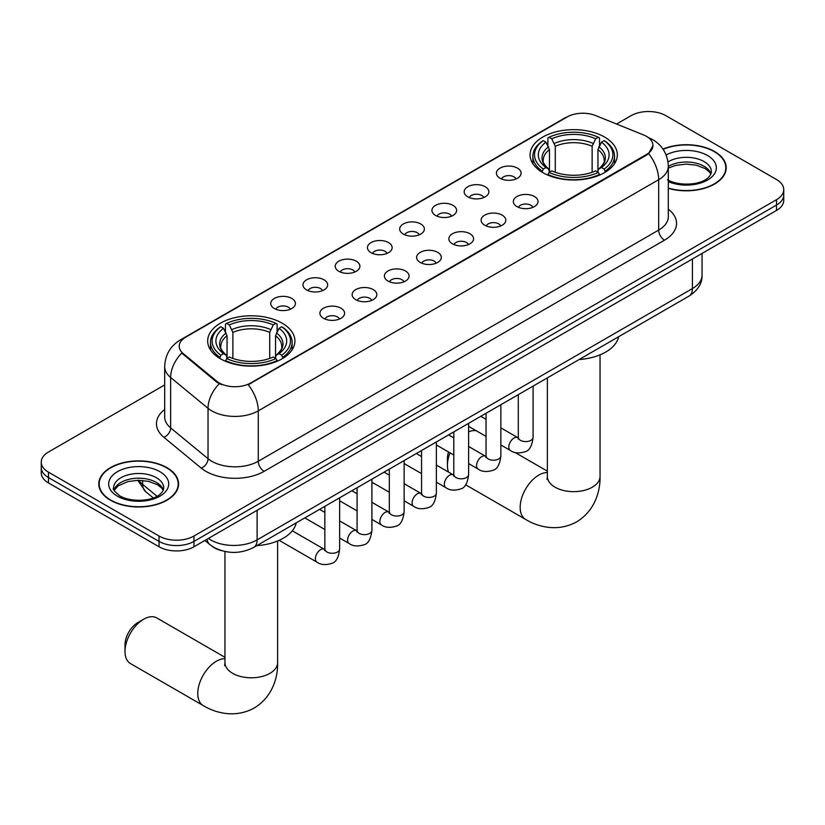 <?xml version="1.0" encoding="UTF-8"?>
<svg xmlns="http://www.w3.org/2000/svg" width="825" height="825" viewBox="0 0 825 825"><rect width="100%" height="100%" fill="white"/><g stroke="black" fill="none" stroke-linecap="round" stroke-linejoin="round"><path stroke-width="1.24" d="M282.14 323.163A43.622 25.183 0 0 0 234.599 317.707A43.622 25.183 0 0 0 207.673 340.972A43.622 25.183 0 0 0 220.45 358.782A43.622 25.183 0 0 0 267.991 364.238A43.622 25.183 0 0 0 294.917 340.972A43.622 25.183 0 0 0 282.14 323.163M604.55 137.022A43.622 25.183 0 0 0 557.009 131.567A43.622 25.183 0 0 0 530.083 154.832A43.622 25.183 0 0 0 542.86 172.642A43.622 25.183 0 0 0 590.401 178.097A43.622 25.183 0 0 0 617.327 154.832A43.622 25.183 0 0 0 604.55 137.022M500.022 178.221A12.344 7.126 180 0 1 497.578 176.199A12.344 7.126 180 0 1 501.662 167.341A12.344 7.126 180 0 1 517.481 168.135A12.344 7.126 180 0 1 519.936 176.199A12.344 7.126 180 0 1 500.022 178.221M515.986 178.953A7.404 4.28 0 0 0 513.996 176.88A7.404 4.28 0 0 0 506.694 175.787A7.404 4.28 0 0 0 501.528 178.953M467.785 196.835A12.344 7.126 180 0 1 465.341 194.813A12.344 7.126 180 0 1 469.425 185.955A12.344 7.126 180 0 1 485.244 186.749A12.344 7.126 180 0 1 487.699 194.813A12.344 7.126 180 0 1 467.785 196.835M483.739 197.567A7.404 4.28 0 0 0 481.759 195.484A7.404 4.28 0 0 0 474.457 194.401A7.404 4.28 0 0 0 469.291 197.567M435.548 215.449A12.344 7.126 180 0 1 433.094 213.428A12.344 7.126 180 0 1 437.188 204.569A12.344 7.126 180 0 1 453.007 205.363A12.344 7.126 180 0 1 455.452 213.428A12.344 7.126 180 0 1 435.548 215.449M451.502 216.181A7.404 4.28 0 0 0 449.512 214.098A7.404 4.28 0 0 0 442.221 213.015A7.404 4.28 0 0 0 437.054 216.181M403.301 234.063A12.344 7.126 180 0 1 400.857 232.042A12.344 7.126 180 0 1 404.941 223.183A12.344 7.126 180 0 1 420.76 223.977A12.344 7.126 180 0 1 423.215 232.042A12.344 7.126 180 0 1 403.301 234.063M419.265 234.795A7.404 4.28 0 0 0 417.275 232.712A7.404 4.28 0 0 0 409.973 231.629A7.404 4.28 0 0 0 404.807 234.795M371.064 252.677A12.344 7.126 180 0 1 368.61 250.656A12.344 7.126 180 0 1 372.704 241.797A12.344 7.126 180 0 1 388.523 242.591A12.344 7.126 180 0 1 390.978 250.656A12.344 7.126 180 0 1 371.064 252.677M387.018 253.409A7.404 4.28 0 0 0 385.028 251.326A7.404 4.28 0 0 0 377.737 250.243A7.404 4.28 0 0 0 372.57 253.409M338.827 271.291A12.344 7.126 180 0 1 336.373 269.27A12.344 7.126 180 0 1 340.467 260.411A12.344 7.126 180 0 1 356.287 261.205A12.344 7.126 180 0 1 358.731 269.27A12.344 7.126 180 0 1 338.827 271.291M354.781 272.023A7.404 4.28 0 0 0 352.791 269.94A7.404 4.28 0 0 0 345.489 268.857A7.404 4.28 0 0 0 340.323 272.023M306.58 289.905A12.344 7.126 180 0 1 304.136 287.884A12.344 7.126 180 0 1 308.22 279.025A12.344 7.126 180 0 1 324.039 279.819A12.344 7.126 180 0 1 326.494 287.884A12.344 7.126 180 0 1 306.58 289.905M322.534 290.637A7.404 4.28 0 0 0 320.554 288.554A7.404 4.28 0 0 0 313.252 287.471A7.404 4.28 0 0 0 308.086 290.637M274.343 308.519A12.344 7.126 180 0 1 271.889 306.498A12.344 7.126 180 0 1 275.983 297.639A12.344 7.126 180 0 1 291.802 298.433A12.344 7.126 180 0 1 294.247 306.498A12.344 7.126 180 0 1 274.343 308.519M290.297 309.251A7.404 4.28 0 0 0 288.307 307.168A7.404 4.28 0 0 0 281.016 306.085A7.404 4.28 0 0 0 275.849 309.251M516.966 206.611A12.344 7.126 180 0 1 514.511 204.59A12.344 7.126 180 0 1 518.605 195.731A12.344 7.126 180 0 1 534.425 196.525A12.344 7.126 180 0 1 536.869 204.59A12.344 7.126 180 0 1 516.966 206.611M532.919 207.353A7.404 4.28 0 0 0 530.929 205.27A7.404 4.28 0 0 0 523.627 204.188A7.404 4.28 0 0 0 518.471 207.353M484.718 225.225A12.344 7.126 180 0 1 482.274 223.204A12.344 7.126 180 0 1 486.358 214.345A12.344 7.126 180 0 1 502.177 215.139A12.344 7.126 180 0 1 504.632 223.204A12.344 7.126 180 0 1 484.718 225.225M500.672 225.968A7.404 4.28 0 0 0 498.692 223.884A7.404 4.28 0 0 0 491.391 222.802A7.404 4.28 0 0 0 486.224 225.968M452.482 243.839A12.344 7.126 180 0 1 450.027 241.818A12.344 7.126 180 0 1 454.121 232.959A12.344 7.126 180 0 1 469.941 233.753A12.344 7.126 180 0 1 472.385 241.818A12.344 7.126 180 0 1 452.482 243.839M468.435 244.582A7.404 4.28 0 0 0 466.445 242.498A7.404 4.28 0 0 0 459.154 241.416A7.404 4.28 0 0 0 453.987 244.582M420.245 262.453A12.344 7.126 180 0 1 417.79 260.432A12.344 7.126 180 0 1 421.884 251.573A12.344 7.126 180 0 1 437.704 252.368A12.344 7.126 180 0 1 440.148 260.432A12.344 7.126 180 0 1 420.245 262.453M436.198 263.196A7.404 4.28 0 0 0 434.208 261.113A7.404 4.28 0 0 0 426.907 260.03A7.404 4.28 0 0 0 421.74 263.196M387.998 281.067A12.344 7.126 180 0 1 385.553 279.046A12.344 7.126 180 0 1 389.637 270.188A12.344 7.126 180 0 1 405.457 270.982A12.344 7.126 180 0 1 407.911 279.046A12.344 7.126 180 0 1 387.998 281.067M403.951 281.81A7.404 4.28 0 0 0 401.971 279.727A7.404 4.28 0 0 0 394.67 278.644A7.404 4.28 0 0 0 389.503 281.81M355.761 299.681A12.344 7.126 180 0 1 353.306 297.66A12.344 7.126 180 0 1 357.4 288.802A12.344 7.126 180 0 1 373.22 289.596A12.344 7.126 180 0 1 375.664 297.66A12.344 7.126 180 0 1 355.761 299.681M371.714 300.424A7.404 4.28 0 0 0 369.724 298.341A7.404 4.28 0 0 0 362.433 297.258A7.404 4.28 0 0 0 357.266 300.424M323.513 318.295A12.344 7.126 180 0 1 321.069 316.274A12.344 7.126 180 0 1 325.153 307.416A12.344 7.126 180 0 1 340.972 308.21A12.344 7.126 180 0 1 343.427 316.274A12.344 7.126 180 0 1 323.513 318.295M339.477 319.038A7.404 4.28 0 0 0 337.487 316.955A7.404 4.28 0 0 0 330.186 315.862A7.404 4.28 0 0 0 325.019 319.038M643.479 134.918A22.223 12.829 180 0 1 646.449 136.352A22.223 12.829 180 0 1 652.957 145.427A22.223 12.829 180 0 1 646.449 154.502L250.718 382.975A22.223 12.829 180 0 1 216.8 381.263L183.243 353.595A22.223 12.829 180 0 1 179.221 346.232A22.223 12.829 180 0 1 185.738 337.167L567.105 116.985A22.223 12.829 180 0 1 595.557 115.541L643.479 134.918M221.77 550.718A24.688 14.252 180 0 1 211.798 546.047M668.312 188.337A39.92 23.048 0 0 0 726.227 167.774A39.92 23.048 0 0 0 714.543 151.47A39.92 23.048 0 0 0 662.97 149.078M166.908 467.641A39.92 23.048 0 0 0 123.41 462.65A39.92 23.048 0 0 0 98.773 483.945A39.92 23.048 0 0 0 110.457 500.239A39.92 23.048 0 0 0 153.966 505.23A39.92 23.048 0 0 0 178.602 483.945A39.92 23.048 0 0 0 166.908 467.641M99.186 486.018A39.92 23.048 0 0 0 99.041 486.626M652.957 145.427L648.605 153.594L646.449 155.162L248.212 384.759A28.803 16.634 60 0 1 258.277 410.86A32.918 19.006 180 0 1 211.726 410.86A32.918 19.006 180 0 1 208.034 408.323L170.641 377.499A32.918 19.006 180 0 1 164.691 366.589L164.691 416.996A32.918 19.006 0 0 0 170.641 427.897L208.034 458.721A32.918 19.006 0 0 0 211.726 461.257A32.918 19.006 0 0 0 258.277 461.257L658.67 230.093A32.918 19.006 0 0 0 668.312 216.655L668.312 166.258A32.918 19.006 180 0 1 658.67 179.695A28.803 16.634 -120 0 0 648.605 153.594M164.691 384.924L48.479 452.017A24.688 14.252 0 0 0 41.25 462.103L41.25 472.849A24.688 14.252 0 0 0 48.479 482.934L159.05 546.769L159.05 541.396A24.688 14.252 0 0 0 193.968 541.396L776.521 205.064A24.688 14.252 0 0 0 783.75 194.989A24.688 14.252 0 0 1 776.521 205.064L193.968 541.396A24.688 14.252 0 0 1 159.05 541.396L48.479 477.562L159.05 541.396L159.05 536.023A24.688 14.252 0 0 0 193.968 536.023L776.521 199.691A24.688 14.252 0 0 0 783.75 189.606A24.688 14.252 0 0 0 776.521 179.53L665.95 115.696A24.688 14.252 0 0 0 631.032 115.696L616.574 124.039M41.25 467.476A24.688 14.252 0 0 0 48.479 477.562A24.688 14.252 0 0 1 41.25 467.476M221.791 384.759L216.8 382.233L181.748 353.048A28.803 19.264 129.5 0 0 170.641 377.499L170.641 427.897A8.229 5.507 -50.5 0 1 163.907 437.343A41.147 23.76 180 0 1 164.691 409.458M41.25 462.103A24.688 14.252 0 0 0 48.479 472.178L159.05 536.023M178.334 486.626A39.92 23.048 0 0 0 178.19 486.018M725.959 170.455A39.92 23.048 0 0 0 725.814 169.847M159.05 546.769A24.688 14.252 0 0 0 193.968 546.769L776.521 210.437A24.688 14.252 0 0 0 783.75 200.362L783.75 189.606M668.312 188.069A39.507 22.811 0 0 0 725.814 167.774A39.507 22.811 0 0 0 714.244 151.645A39.507 22.811 0 0 0 663.125 149.304M110.756 500.063A39.507 22.811 0 0 0 153.801 505.013A39.507 22.811 0 0 0 178.19 483.945A39.507 22.811 0 0 0 166.619 467.816A39.507 22.811 0 0 0 123.564 462.866A39.507 22.811 0 0 0 99.186 483.945A39.507 22.811 0 0 0 110.756 500.063M450.037 452.853A26.338 15.201 120 0 0 447.418 465.362L447.418 458.648A18.109 10.457 -60 0 1 448.532 451.976M447.418 465.362A26.338 15.201 120 0 0 448.563 472.117M542.077 172.178L543.242 169.063A39.177 22.615 0 0 1 543.242 140.611L545.944 142.168A35.392 20.429 0 0 0 545.944 167.506L548.594 169.012L549.46 172.188M549.46 170.899L549.46 149.624L545.944 142.168M547.893 145.53L547.893 137.919L549.068 137.249A39.177 22.615 0 0 1 598.342 137.249L595.65 138.806A35.392 20.429 0 0 0 551.76 138.806L555.277 146.262L555.277 172.281M592.133 172.281L592.133 146.262L595.65 138.806M579.14 359.525A45.262 26.132 0 0 0 618.647 336.724M547.893 174.436A40.817 23.564 0 0 0 599.517 174.436L598.342 172.415A39.177 22.615 0 0 1 549.068 172.415L547.893 175.137M599.517 175.137L599.517 174.436M543.242 140.611L542.077 141.281A40.817 23.564 0 0 0 532.878 156.172A40.817 23.564 0 0 0 542.077 171.074M598.342 137.249L599.517 137.919L599.517 145.53M549.068 172.415L551.76 170.868A35.392 20.429 0 0 0 595.65 170.868L598.342 172.415M545.944 167.506L543.242 169.063M551.76 138.806L549.068 137.249M548.594 146.747A31.659 18.274 0 0 0 548.594 169.012L548.749 169.115C544.252 164.763 542.417 161.813 543.252 160.256A30.453 17.583 0 0 1 549.46 149.624M605.333 171.074A40.817 23.564 0 0 0 614.522 156.172A40.817 23.564 0 0 0 605.333 141.281L604.158 140.611A39.177 22.615 0 0 1 604.158 169.063L605.333 172.178M604.158 169.063L601.466 167.506A35.392 20.429 0 0 0 601.466 142.168L604.158 140.611M601.466 142.168L597.95 149.624L597.95 170.899L598.806 169.012L601.466 167.506M597.95 149.624A30.453 17.583 0 0 1 604.158 160.256C604.983 161.824 603.147 164.773 598.661 169.115L598.806 169.012A31.659 18.274 0 0 0 598.806 146.747M597.95 172.188L597.95 170.899M476.2 430.722A26.338 15.201 120 0 0 468.621 431.826M125.008 651.502L125.008 644.789A18.109 10.457 -60 0 1 137.816 622.607L143.632 619.245A26.338 15.201 120 0 0 125.008 651.502A26.338 15.201 120 0 0 130.463 663.558L203.208 705.561A26.338 15.201 -60 0 1 199.176 684.461A26.338 15.201 -60 0 1 216.377 661.248A26.338 15.201 -60 0 1 224.957 658.711M219.667 358.318L220.842 355.204A39.177 22.615 0 0 1 220.842 326.752L223.534 328.309A35.392 20.429 0 0 0 223.534 353.647L226.194 355.152L227.05 358.328M227.05 357.039L227.05 335.765L223.534 328.309M225.483 331.671L225.483 324.06L226.658 323.39A39.177 22.615 0 0 1 275.932 323.39L273.24 324.947A35.392 20.429 0 0 0 229.35 324.947L232.867 332.403L232.867 358.421M269.723 358.421L269.723 332.403L273.24 324.947M256.74 545.665A45.262 26.132 0 0 0 296.237 522.864M225.483 360.577A40.817 23.564 0 0 0 277.107 360.577L275.932 358.555A39.177 22.615 0 0 1 226.658 358.555L225.483 361.278M277.107 361.278L277.107 360.577M220.842 326.752L219.667 327.422A40.817 23.564 0 0 0 210.478 342.313A40.817 23.564 0 0 0 219.667 357.215M275.932 323.39L277.107 324.06L277.107 331.671M226.658 358.555L229.35 357.008A35.392 20.429 0 0 0 273.24 357.008L275.932 358.555M223.534 353.647L220.842 355.204M229.35 324.947L226.658 323.39M226.194 332.887A31.659 18.274 0 0 0 226.194 355.152L226.339 355.255C221.843 350.903 220.007 347.954 220.842 346.397A30.453 17.583 0 0 1 227.05 335.765M282.923 357.215A40.817 23.564 0 0 0 292.122 342.313A40.817 23.564 0 0 0 282.923 327.422L281.758 326.752A39.177 22.615 0 0 1 281.758 355.204L282.923 358.318M281.758 355.204L279.056 353.647A35.392 20.429 0 0 0 279.056 328.309L281.758 326.752M279.056 328.309L275.54 335.765L275.54 357.039L276.406 355.152L279.056 353.647M275.54 335.765A30.453 17.583 0 0 1 281.748 346.397C282.573 347.964 280.748 350.914 276.251 355.255L276.406 355.152A31.659 18.274 0 0 0 276.406 332.887M275.54 358.328L275.54 357.039M224.957 657.298L156.802 617.946A26.338 15.201 120 0 0 143.632 619.245L137.816 622.607M183.243 353.595L183.243 354.564M216.8 381.263L216.8 382.233M250.718 382.975L250.718 383.635M646.449 154.502L646.449 155.162M264.103 471.343A8.229 4.754 60 0 1 258.277 461.257L258.277 410.86L658.67 179.695L658.67 230.093A8.229 4.754 60 0 0 664.486 240.178L264.103 471.343A41.147 23.76 180 0 1 205.899 471.343A41.147 23.76 180 0 1 201.29 468.167L163.907 437.343M668.312 166.258C667.755 154.419 662.558 145.54 652.709 139.631L648.553 137.61A28.803 13.489 112 0 0 648.161 137.466M183.284 338.848A28.803 16.634 -120 0 0 180.304 339.962C170.455 345.881 165.248 354.75 164.691 366.589M180.304 339.962L564.682 118.047A28.803 16.634 60 0 1 566.868 117.119M219.254 383.759A28.803 19.264 129.5 0 0 208.034 408.323L208.034 458.721A8.229 5.507 -50.5 0 1 201.29 468.167M668.312 209.127A41.147 23.76 180 0 1 664.486 240.178M193.968 536.023L193.968 546.769M776.521 199.691L776.521 210.437M48.479 472.178L48.479 482.934M208.343 538.477A32.918 19.006 0 0 0 210.561 539.88A32.918 19.006 0 0 0 257.111 539.88L692.423 288.564A32.918 19.006 0 0 0 702.065 275.117C702.312 283.295 697.96 290.287 689.019 296.093L253.708 547.418A16.459 9.508 60 0 0 257.111 539.88L257.111 510.314M692.423 258.988L692.423 288.564A16.459 9.508 60 0 1 689.019 296.093M207.013 539.241A16.459 11.014 129.5 0 0 209.88 544.593L204.878 540.468M138.858 480.284A32.918 19.006 0 0 0 142.642 484.388L142.642 480.449M153.254 497.908L145.654 491.638A16.459 11.014 129.5 0 1 142.642 484.388L156.987 496.217M710.985 173.869A25.09 14.479 0 0 0 704.055 166.268A25.09 14.479 0 0 0 668.312 166.423M667.549 179.778C680.45 187.327 709.129 185.223 711.398 171.806A25.09 14.479 0 0 0 704.055 161.566A25.09 14.479 0 0 0 668.002 161.906M668.312 181.644A30.02 17.335 0 0 0 709.005 179.128A30.02 17.335 0 0 0 707.541 155.513A30.02 17.335 0 0 0 666.115 154.945M163.35 490.04A25.09 14.479 0 0 0 156.42 482.439A25.09 14.479 0 0 0 131.247 478.851A25.09 14.479 0 0 0 114.015 490.04M156.42 477.727A25.09 14.479 0 0 0 129.082 474.592A25.09 14.479 0 0 0 113.602 487.977C112.282 488.751 114.397 491.411 119.924 495.949C132.825 503.498 161.494 501.394 163.773 487.977A25.09 14.479 0 0 0 156.42 477.727M117.459 496.196A30.02 17.335 0 0 0 159.916 496.196A30.02 17.335 0 0 0 159.916 471.683A30.02 17.335 0 0 0 117.459 471.683A30.02 17.335 0 0 0 117.459 496.196M600.043 354.843L600.043 476.448A26.338 15.201 180 0 1 592.329 487.204A26.338 15.201 180 0 1 555.081 487.204A26.338 15.201 180 0 1 547.367 476.448L547.027 479.562M600.043 476.448C600.394 491.679 594.608 511.005 576.644 521.864C558.267 531.991 538.632 527.34 525.618 519.42A26.338 15.201 -60 0 1 521.586 498.321A26.338 15.201 -60 0 1 538.787 475.107A26.338 15.201 -60 0 1 547.367 472.57M592.133 146.262A30.453 17.583 0 0 0 555.277 146.262M592.989 143.385A31.659 18.274 0 0 0 554.421 143.385M277.633 540.983L277.633 662.588A26.338 15.201 180 0 1 269.919 673.344A26.338 15.201 180 0 1 232.671 673.344A26.338 15.201 180 0 1 224.957 662.588L224.617 665.703M269.723 332.403A30.453 17.583 0 0 0 232.867 332.403M270.579 329.526A31.659 18.274 0 0 0 232.011 329.526M533.094 386.11L533.094 437.312A7.404 4.28 180 0 1 530.588 440.519A7.404 4.28 180 0 1 520.451 440.333A7.404 4.28 180 0 1 518.286 437.312L518.048 438.91L518.708 438.364M533.094 437.312C532.084 445.912 529.423 450.708 525.112 451.718C518.987 453.616 514.068 453.183 510.345 450.44A7.404 4.28 -60 0 1 509.211 444.51A7.404 4.28 -60 0 1 514.058 437.982A7.404 4.28 -60 0 1 514.377 437.797A7.404 4.28 -60 0 1 517.76 437.611L518.265 437.879M500.858 404.724L500.858 455.926A7.404 4.28 180 0 1 498.352 459.133A7.404 4.28 180 0 1 488.214 458.948A7.404 4.28 180 0 1 486.049 455.926L485.801 457.524L486.472 456.978M500.858 455.926C499.847 464.527 497.176 469.322 492.865 470.332C486.75 472.23 481.831 471.797 478.108 469.054A7.404 4.28 -60 0 1 476.974 463.124A7.404 4.28 -60 0 1 481.81 456.596A7.404 4.28 -60 0 1 482.14 456.411A7.404 4.28 -60 0 1 485.512 456.225L486.018 456.493M468.621 423.338L468.621 474.54A7.404 4.28 180 0 1 466.104 477.747A7.404 4.28 180 0 1 455.978 477.562A7.404 4.28 180 0 1 453.802 474.54L453.564 476.138L454.224 475.592M468.621 474.54C467.6 483.141 464.939 487.936 460.628 488.947C454.513 490.844 449.584 490.411 445.871 487.668A7.404 4.28 -60 0 1 444.737 481.738A7.404 4.28 -60 0 1 449.573 475.21A7.404 4.28 -60 0 1 449.903 475.025A7.404 4.28 -60 0 1 453.276 474.839L453.781 475.107M436.373 441.952L436.373 493.154A7.404 4.28 180 0 1 433.868 496.361A7.404 4.28 180 0 1 423.73 496.176A7.404 4.28 180 0 1 421.565 493.154L421.327 494.752L421.988 494.206M436.373 493.154C435.363 501.755 432.702 506.55 428.381 507.561C422.266 509.458 417.347 509.025 413.624 506.282A7.404 4.28 -60 0 1 412.49 500.352A7.404 4.28 -60 0 1 417.326 493.824A7.404 4.28 -60 0 1 417.656 493.639A7.404 4.28 -60 0 1 421.039 493.453L421.544 493.721M404.137 460.567L404.137 511.768A7.404 4.28 180 0 1 401.631 514.975A7.404 4.28 180 0 1 391.493 514.79A7.404 4.28 180 0 1 389.317 511.768L389.08 513.367L389.751 512.82M404.137 511.768C403.116 520.369 400.455 525.164 396.144 526.175C390.029 528.072 385.11 527.639 381.387 524.896A7.404 4.28 -60 0 1 380.253 518.966A7.404 4.28 -60 0 1 385.089 512.438A7.404 4.28 -60 0 1 385.419 512.253A7.404 4.28 -60 0 1 388.792 512.067L389.297 512.335M371.9 479.181L371.9 530.382A7.404 4.28 180 0 1 369.383 533.589A7.404 4.28 180 0 1 359.246 533.404A7.404 4.28 180 0 1 357.081 530.382L356.843 531.981L357.503 531.434M371.9 530.382C370.879 538.983 368.218 543.778 363.907 544.789C357.782 546.686 352.863 546.253 349.14 543.51A7.404 4.28 -60 0 1 348.006 537.58A7.404 4.28 -60 0 1 352.853 531.053A7.404 4.28 -60 0 1 353.183 530.867A7.404 4.28 -60 0 1 356.555 530.681L357.06 530.949M339.653 497.795L339.653 548.996A7.404 4.28 180 0 1 337.147 552.203A7.404 4.28 180 0 1 327.009 552.018A7.404 4.28 180 0 1 324.844 548.996L324.607 550.595L325.267 550.048M339.653 548.996C338.642 557.597 335.971 562.392 331.66 563.403C325.545 565.3 320.626 564.867 316.903 562.124A7.404 4.28 -60 0 1 315.769 556.194A7.404 4.28 -60 0 1 320.605 549.667A7.404 4.28 -60 0 1 320.935 549.481A7.404 4.28 -60 0 1 324.308 549.295L324.813 549.563M564.682 118.047L569.962 115.582M253.708 547.418C240.457 554.07 227.215 554.07 213.964 547.418L209.88 544.593M702.065 275.117L702.065 253.43M145.654 491.638L137.765 480.294M710.861 174.157L709.345 171.878L705.076 168.527L696.248 165.196L686.287 164.113L675.675 165.371L668.312 168.104M725.814 171.074L725.814 167.774M163.237 490.328L161.721 488.049L157.451 484.698L148.624 481.367L138.662 480.284L128.05 481.532L118.14 485.843L114.139 490.328M178.19 487.245L178.19 483.945M99.186 487.245L99.186 483.945M525.618 519.42L465.599 484.77M532.878 163.711L532.878 156.172M614.522 163.711L614.522 156.172M547.367 471.157L514.852 452.378M547.367 377.881L547.367 476.448M277.633 662.588C277.984 677.82 272.198 697.146 254.234 708.005C235.857 718.132 216.222 713.481 203.208 705.561M210.478 349.852L210.478 342.313M292.122 349.852L292.122 342.313M224.957 551.512L224.957 662.588M510.345 450.44L500.858 444.964M486.049 436.404L468.621 426.35M518.286 394.67L518.286 437.312M517.76 437.611L500.858 427.855M486.049 419.306L480.831 416.295M478.108 469.054L468.621 463.578M453.802 455.018L436.373 444.964M486.049 413.284L486.049 455.926M485.512 456.225L468.621 446.469M453.802 437.92L448.583 434.909M445.871 487.668L436.373 482.192M421.565 473.632L404.137 463.578M453.802 431.898L453.802 474.54M453.276 474.839L436.373 465.083M421.565 456.534L416.347 453.523M413.624 506.282L404.137 500.806M389.317 492.247L371.9 482.192M421.565 450.512L421.565 493.154M421.039 493.453L404.137 483.698M389.317 475.148L384.11 472.137M381.387 524.896L371.9 519.42M357.081 510.861L339.653 500.806M389.317 469.126L389.317 511.768M388.792 512.067L371.9 502.312M357.081 493.762L351.863 490.751M349.14 543.51L339.653 538.034M324.844 529.475L304.807 517.914M357.081 487.74L357.081 530.382M356.555 530.681L339.653 520.926M324.844 512.377L319.626 509.365M316.903 562.124L279.149 540.323M324.844 506.354L324.844 548.996M324.308 549.295L292.287 530.805"/></g></svg>

